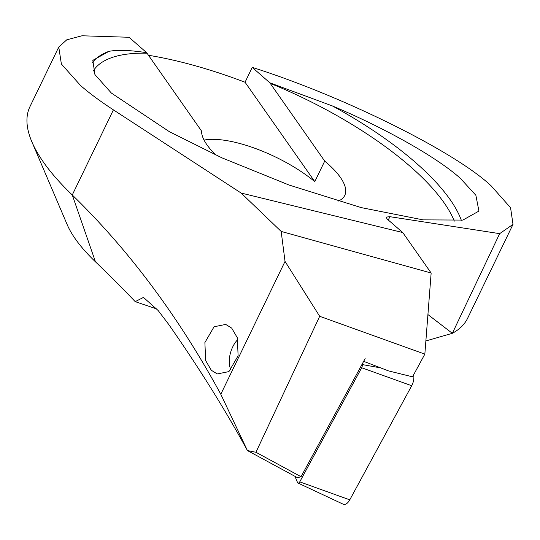 <?xml version="1.0" encoding="UTF-8"?>
<svg xmlns="http://www.w3.org/2000/svg" width="540" height="540" viewBox="0 0 540 540"><rect width="100%" height="100%" fill="white"/><g stroke="black" fill="none" stroke-linecap="round" stroke-linejoin="round"><path stroke-width="0.81" d="M211.309 370.264L205.652 360.565L204.89 342.556L214.07 326.761L225.72 324.425L231.687 328.104L237.344 337.797L238.106 355.806L228.926 371.601L217.276 373.943L211.309 370.264M204.059 140.09A78.995 27.277 25.8 0 1 314.779 181.656L324.709 161.116L269.858 82.823L332.492 105.982C386.215 128.648 437.157 157.478 460.39 178.369L475.875 195.284L478.933 211.086L462.854 220.084L423.063 219.868L361.274 207.617L289.136 185.058L221.906 157.829L169.391 131.699L111.375 93.062L94.919 74.547L92.833 60.345L108.931 51.341C117.659 49.687 130.241 50.146 146.678 52.718L201.528 131.011A78.995 27.277 25.8 0 0 206.908 144.747A78.995 27.277 25.8 0 0 215.973 155.115M338.074 201.157A78.995 27.277 25.8 0 0 344.756 195.44A78.995 27.277 25.8 0 0 340.355 177.363A78.995 27.277 25.8 0 0 324.709 161.116M156.836 308.981L135.209 301.637L143.465 297.412L158.139 310.5L168.494 324.122C198.875 367.558 225.18 409.698 247.415 450.549L255.947 452.277L301.037 476.726L297.526 477.718L247.415 450.549L220.806 394.268C178.74 316.859 129.229 250.425 72.272 194.974A243.074 83.936 -154.2 0 1 43.504 162.223A243.074 83.936 -154.2 0 1 31.88 141.838A243.074 83.936 -154.2 0 1 29.97 106.61L58.766 47.041L66.791 39.798L81.986 35.782L129.047 37.28L146.678 52.718M513 224.39L467.654 318.195A243.074 83.936 -154.2 0 1 452.338 333.322L499.662 233.651L513 224.39L510.57 207.718L491.191 185.895C455.139 151.713 342.475 95.837 252.227 67.385L269.858 82.823M220.806 394.268L285.032 261.407L281.165 231.431L241.124 193.043L113.414 109.87C100.298 101.318 89.35 93.211 80.575 85.536L61.378 64.031L58.766 47.041M314.779 181.656L245.052 82.235A243.074 83.936 25.8 0 0 148.406 55.269M245.052 82.235L252.227 67.385M241.124 193.043L402.773 232.551L387.18 219.071L386.066 217.094L389.988 216.702L499.662 233.651M113.414 109.87L72.272 194.974L95.452 261.812A170.147 58.759 -154.2 0 1 67.176 224.62L31.88 141.838M95.452 261.812A1045.204 360.929 -154.2 0 1 135.209 301.637M285.032 261.407L319.687 316.298L424.845 354.125L412.526 376.826L388.382 370.858L363.656 361.348L301.037 476.726L297.526 477.718M319.687 316.298L255.947 452.277M281.165 231.431L431.15 273.024L402.773 232.551M425.871 340.943L452.338 333.322L427.923 314.564M431.15 273.024L424.845 354.125M365.148 358.594L301.037 476.726M362.03 364.351L362.104 364.534A2.619 1.337 106.9 0 1 361.685 367.747L299.754 481.856A2.619 1.337 106.9 0 1 297.992 483.03A2.619 1.337 106.9 0 1 297.52 482.483L294.962 476.327M413.593 374.855A9.72 4.975 106.9 0 1 411.703 385.736L349.772 499.844A9.72 4.975 106.9 0 1 343.231 504.218L297.992 483.03M231.005 369.799A18.839 9.632 106.9 0 1 230.067 367.619A18.839 9.632 106.9 0 1 229.743 366.424A18.839 9.632 106.9 0 1 237.85 339.552M461.356 220.347A206.611 71.348 25.8 0 0 450.131 199.604A206.611 71.348 25.8 0 0 332.492 105.982M454.302 221.13A201.751 69.667 25.8 0 0 444.035 202.703A201.751 69.667 25.8 0 0 270.128 83.295M388.22 219.969L389.988 216.702M108.931 51.341A206.611 71.348 25.8 0 0 91.969 63.106M146.941 53.183A201.751 69.667 25.8 0 0 93.197 71.064M299.754 481.856L349.772 499.844M361.685 367.747L411.703 385.736M362.104 364.534L380.68 367.895M230.067 367.619L230.823 369.981"/></g></svg>
